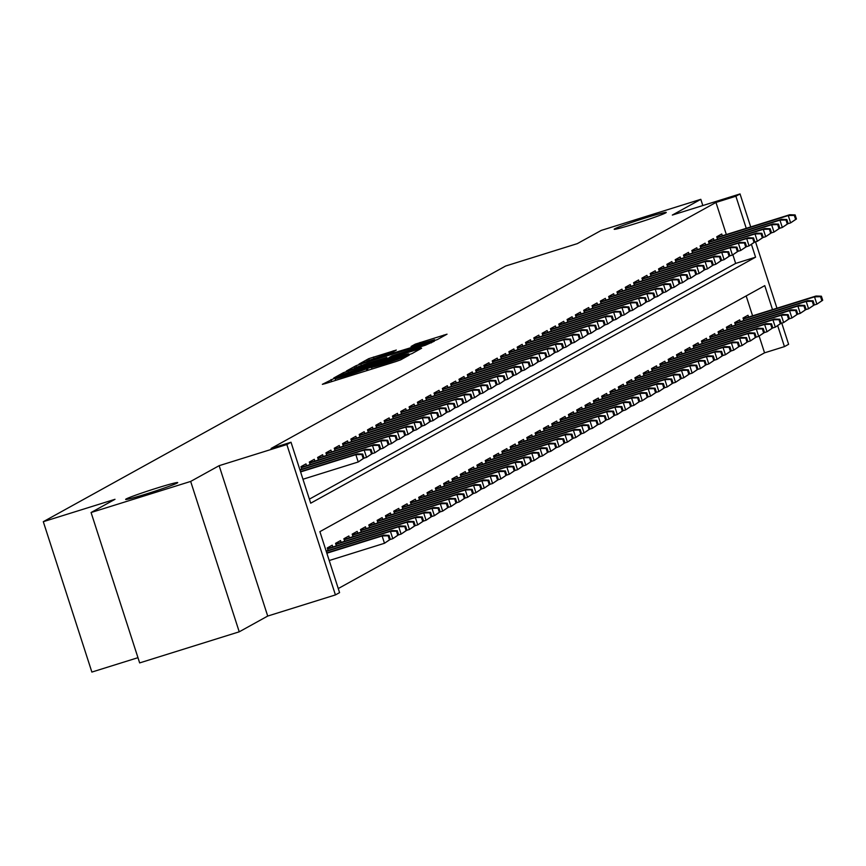 <?xml version="1.0" encoding="UTF-8"?>
<svg xmlns="http://www.w3.org/2000/svg" width="866" height="866" viewBox="0 0 866 866"><rect width="100%" height="100%" fill="white"/><g stroke="black" fill="none" stroke-linecap="round" stroke-linejoin="round"><path stroke-width="1.3" d="M334.341 378.366L322.358 384.331L325.454 383.562L395.816 361.587L400.547 359.91L409.217 355.114L402.625 357.442A13.434 0.585 -17.9 0 1 387.503 362.8L381.635 364.629A13.434 0.585 -17.9 0 1 371.471 367.314A13.434 0.585 -17.9 0 1 371.741 367.087L366.264 368.797A13.434 0.585 -17.9 0 1 351.141 374.155L345.274 375.985A13.434 0.585 -17.9 0 1 335.11 378.669A13.434 0.585 -17.9 0 1 335.38 378.442L336.56 377.771L334.341 378.366M634.897 223.785A27.366 1.191 -17.9 0 0 666.257 212.43A27.366 1.191 -17.9 0 0 645.538 217.896A27.366 1.191 -17.9 0 0 614.178 229.252A27.366 1.191 -17.9 0 0 634.897 223.785M146.365 493.945A27.366 1.191 -17.9 0 0 177.714 482.589A27.366 1.191 -17.9 0 0 157.006 488.056A27.366 1.191 -17.9 0 0 125.646 499.411A27.366 1.191 -17.9 0 0 146.365 493.945M396.325 350.059L368.764 358.665L359.044 364.066L432.589 341.247L437.319 339.58L447.029 334.179L415.279 344.138L411.079 346.487L434.58 339.71L421.71 344.376L366.892 361.079L392.201 352.343L396.325 350.059M726.336 234.534L715.966 202.438L735.883 196.225L740.04 193.93L750.703 226.924M91.082 512.52L190.661 481.431L239.233 631.812L139.653 662.912L91.082 512.52L114.994 499.303L43.3 521.689L505.647 266.014L577.33 243.627L601.242 230.41L700.81 199.321L672.33 215.071L740.04 193.93M239.233 631.812L267.713 616.062L219.141 465.681L190.661 481.431M219.141 465.681L286.852 444.539L291.008 442.234L310.699 503.2L755.574 257.191L751.439 244.396M715.966 202.438L271.09 448.458L291.008 442.234M348.1 371.038L343.38 372.705L333.746 378.031L336.842 377.262L407.204 355.287L411.935 353.62L421.645 348.219L348.1 371.038L348.543 372.402M346.432 371.016L356.067 365.69L360.797 364.012L434.342 341.204L425.412 345.22L392.146 355.807L389.321 357.387L392.504 356.554L421.071 347.905L346.465 371.092M702.824 205.545L700.81 199.321M306.553 465.702L305.969 463.895L300.978 466.655L301.801 469.188M314.867 461.102L314.282 459.305L309.292 462.054L310.115 464.587M323.18 456.512L322.607 454.704L317.616 457.465L318.428 459.998M331.505 451.911L330.92 450.103L325.93 452.864L326.742 455.397M339.818 447.311L339.234 445.503L334.244 448.263L335.066 450.796M348.132 442.71L347.547 440.902L342.557 443.663L343.38 446.196M356.446 438.109L355.861 436.312L350.871 439.073L351.693 441.595M364.759 433.52L364.175 431.712L359.184 434.472L360.007 437.005M373.073 428.919L372.499 427.111L367.509 429.872L368.321 432.405M381.397 424.318L380.813 422.511L375.822 425.271L376.634 427.804M389.711 419.718L389.126 417.91L384.136 420.67L384.959 423.203M398.024 415.117L397.44 413.32L392.45 416.081L393.272 418.603M406.338 410.527L405.753 408.72L400.763 411.48L401.586 414.013M414.652 405.927L414.067 404.119L409.088 406.879L409.899 409.412M422.965 401.326L422.392 399.518L417.401 402.279L418.213 404.812M431.29 396.725L430.705 394.928L425.715 397.678L426.527 400.211M439.603 392.125L439.019 390.328L434.028 393.088L434.851 395.61M447.917 387.535L447.332 385.727L442.342 388.488L443.165 391.021M456.23 382.934L455.646 381.127L450.656 383.887L451.478 386.42M464.544 378.334L463.97 376.526L458.98 379.286L459.792 381.819M472.868 373.733L472.284 371.936L467.294 374.686L468.105 377.219M481.182 369.132L480.598 367.336L475.607 370.096L476.419 372.629M489.496 364.543L488.911 362.735L483.921 365.495L484.744 368.028M497.809 359.942L497.225 358.134L492.234 360.895L493.057 363.428M506.123 355.341L505.538 353.534L500.548 356.294L501.371 358.827M514.436 350.741L513.863 348.944L508.872 351.693L509.684 354.226M522.761 346.151L522.176 344.343L517.186 347.104L517.998 349.637M531.075 341.55L530.49 339.743L525.5 342.503L526.322 345.036M539.388 336.95L538.804 335.142L533.813 337.902L534.636 340.435M547.702 332.349L547.117 330.541L542.127 333.302L542.95 335.835M556.015 327.749L555.431 325.952L550.451 328.712L551.263 331.234M564.329 323.159L563.755 321.351L558.765 324.111L559.577 326.644M572.653 318.558L572.069 316.75L567.078 319.511L567.89 322.044M580.967 313.957L580.382 312.15L575.392 314.91L576.215 317.443M589.281 309.357L588.696 307.549L583.706 310.309L584.528 312.843M597.594 304.756L597.01 302.959L592.019 305.72L592.842 308.242M605.908 300.166L605.323 298.359L600.344 301.119L601.156 303.652M614.232 295.566L613.648 293.758L608.657 296.518L609.469 299.051M622.546 290.965L621.961 289.157L616.971 291.918L617.783 294.451M630.859 286.365L630.275 284.568L625.284 287.317L626.107 289.85M639.173 281.764L638.588 279.967L633.598 282.727L634.421 285.26M647.487 277.174L646.902 275.366L641.912 278.127L642.734 280.66M655.8 272.574L655.226 270.766L650.236 273.526L651.048 276.059M664.125 267.973L663.54 266.165L658.55 268.925L659.362 271.459M672.438 263.372L671.854 261.575L666.863 264.325L667.686 266.858M680.752 258.772L680.167 256.975L675.177 259.735L676 262.268M689.065 254.182L688.481 252.374L683.49 255.134L684.313 257.667M697.379 249.581L696.794 247.773L691.815 250.534L692.627 253.067M705.693 244.981L705.119 243.173L700.129 245.933L700.94 248.466M714.017 240.38L713.432 238.583L708.442 241.343L709.254 243.866M309.379 499.141L735.656 263.416L732.885 254.81M717.578 239.276L716.756 236.743L721.746 233.982L722.331 235.79M338.26 588.555L764.548 352.83L759.136 336.095M752.586 315.819L746.167 295.934M328.052 550.484L327.24 547.951L332.23 545.19L332.815 546.998M336.365 545.883L335.553 543.35L340.544 540.59L341.128 542.397M344.69 541.282L343.867 538.749L348.857 535.989L349.442 537.797M353.003 536.682L352.181 534.149L357.171 531.388L357.755 533.196M361.317 532.081L360.494 529.559L365.484 526.799L366.069 528.596M369.63 527.491L368.819 524.958L373.809 522.198L374.383 524.006M377.944 522.891L377.132 520.358L382.123 517.597L382.707 519.405M386.268 518.29L385.446 515.757L390.436 512.997L391.021 514.805M394.582 513.69L393.759 511.156L398.75 508.407L399.334 510.204M402.896 509.1L402.073 506.567L407.063 503.806L407.648 505.603M411.209 504.499L410.397 501.966L415.377 499.206L415.961 501.013M419.523 499.899L418.711 497.365L423.701 494.605L424.275 496.413M427.836 495.298L427.025 492.765L432.015 490.004L432.599 491.812M436.161 490.697L435.338 488.164L440.329 485.415L440.913 487.212M444.475 486.107L443.652 483.574L448.642 480.814L449.227 482.611M452.788 481.507L451.965 478.974L456.956 476.213L457.54 478.021M461.102 476.906L460.29 474.373L465.269 471.613L465.854 473.421M469.415 472.306L468.603 469.773L473.594 467.012L474.167 468.82M477.729 467.705L476.917 465.172L481.907 462.422L482.492 464.219M486.053 463.115L485.231 460.582L490.221 457.822L490.805 459.63M494.367 458.515L493.544 455.981L498.535 453.221L499.119 455.029M502.681 453.914L501.858 451.381L506.848 448.62L507.433 450.428M510.994 449.313L510.182 446.78L515.173 444.02L515.746 445.828M519.308 444.713L518.496 442.19L523.486 439.43L524.071 441.227M527.632 440.123L526.809 437.59L531.8 434.829L532.384 436.637M535.946 435.522L535.123 432.989L540.113 430.229L540.698 432.037M544.259 430.922L543.437 428.389L548.427 425.628L549.012 427.436M552.573 426.321L551.75 423.788L556.741 421.028L557.325 422.835M560.887 421.72L560.075 419.198L565.065 416.438L565.639 418.235M569.2 417.131L568.388 414.598L573.379 411.837L573.963 413.645M577.525 412.53L576.702 409.997L581.692 407.236L582.277 409.044M585.838 407.929L585.015 405.396L590.006 402.636L590.59 404.444M594.152 403.329L593.329 400.796L598.319 398.046L598.904 399.843M602.465 398.739L601.654 396.206L606.633 393.445L607.218 395.242M610.779 394.138L609.967 391.605L614.957 388.845L615.531 390.653M619.093 389.538L618.281 387.005L623.271 384.244L623.856 386.052M627.417 384.937L626.594 382.404L631.585 379.644L632.169 381.451M635.731 380.336L634.908 377.803L639.898 375.054L640.483 376.851M644.044 375.747L643.222 373.214L648.212 370.453L648.796 372.25M652.358 371.146L651.546 368.613L656.536 365.853L657.11 367.66M660.671 366.545L659.86 364.012L664.85 361.252L665.434 363.06M668.985 361.945L668.173 359.412L673.163 356.651L673.748 358.459M677.309 357.344L676.487 354.822L681.477 352.061L682.062 353.858M685.623 352.754L684.8 350.221L689.791 347.461L690.375 349.269M693.937 348.154L693.114 345.621L698.104 342.86L698.689 344.668M702.25 343.553L701.438 341.02L706.429 338.26L707.002 340.067M710.564 338.952L709.752 336.419L714.742 333.659L715.327 335.467M718.888 334.352L718.066 331.83L723.056 329.069L723.64 330.866M727.202 329.762L726.379 327.229L731.369 324.469L731.954 326.276M735.515 325.161L734.693 322.628L739.683 319.868L740.268 321.676M743.829 320.561L743.017 318.028L747.997 315.267L748.581 317.075M43.3 521.689L91.872 672.07L137.965 657.684M781.771 323.137L788.612 344.311L784.455 346.616L777.7 325.692M764.548 352.83L784.455 346.616M772.504 309.606L764.765 285.639L319.89 531.659L339.58 592.625L335.423 594.92L286.852 444.539M267.713 616.062L335.423 594.92M755.52 241.841L776.954 308.22M746.254 228.321L735.883 196.225M735.656 263.416L755.574 257.191M340.111 375.822L408.546 354.172A13.434 0.585 -17.9 0 0 408.806 353.956A13.434 0.585 -17.9 0 0 398.641 356.64L356.424 369.825A13.434 0.585 -17.9 0 0 341.301 375.173L340.111 375.822M367.26 363.384L354.389 368.039L362.886 365.798L379.211 360.7L386.756 357.442L367.26 363.384M390.295 539.388L388.986 535.329L388.152 535.783L389.462 539.854L390.295 539.388L384.482 543.274L382.112 535.957L383.616 535.134L326.742 552.887M388.152 535.783L382.112 535.957L326.85 553.222M389.462 539.854L384.482 543.274L329.21 560.529M383.616 535.134L388.986 535.329M364.034 458.103L362.724 454.033L361.891 454.498L363.211 458.558L364.034 458.103L358.221 461.989L355.861 454.672L300.599 471.927M363.211 458.558L358.221 461.989L302.959 479.244M361.891 454.498L355.861 454.672L357.355 453.849L300.491 471.602M362.724 454.033L357.355 453.849M398.609 534.787L397.299 530.728L396.466 531.183L397.775 535.253L398.609 534.787L392.796 538.674L390.425 531.367L391.93 530.533L326.157 551.068M396.466 531.183L390.425 531.367L326.265 551.404M397.775 535.253L392.796 538.674L390.122 539.518M391.93 530.533L397.299 530.728M406.923 530.198L405.613 526.127L404.779 526.593L406.089 530.652L406.923 530.198L401.11 534.084L398.75 526.766L400.244 525.933L327.467 548.665M404.779 526.593L398.75 526.766L327.575 548.99M406.089 530.652L401.11 534.084L398.436 534.917M400.244 525.933L405.613 526.127M415.236 525.597L413.926 521.527L413.093 521.992L414.413 526.052L415.236 525.597L409.423 529.483L407.063 522.166L408.557 521.343L335.781 544.065M413.093 521.992L407.063 522.166L335.889 544.389M414.413 526.052L409.423 529.483L406.749 530.317M408.557 521.343L413.926 521.527M423.561 520.996L422.24 516.937L421.406 517.392L422.727 521.462L423.561 520.996L417.737 524.883L415.377 517.565L416.871 516.742L344.094 539.464M421.406 517.392L415.377 517.565L344.203 539.789M422.727 521.462L417.737 524.883L415.063 525.716M416.871 516.742L422.24 516.937M372.358 453.503L371.038 449.443L370.204 449.898L371.525 453.957L372.358 453.503L366.535 457.389L364.175 450.071L300.004 470.108M371.525 453.957L366.535 457.389L363.861 458.222M370.204 449.898L364.175 450.071L365.668 449.248L299.907 469.783M371.038 449.443L365.668 449.248M380.672 448.902L379.351 444.843L378.529 445.297L379.838 449.367L380.672 448.902L374.848 452.788L372.488 445.47L301.314 467.694M379.838 449.367L374.848 452.788L372.185 453.622M378.529 445.297L372.488 445.47L373.982 444.648L301.216 467.369M379.351 444.843L373.982 444.648M388.986 444.301L387.676 440.242L386.842 440.697L388.152 444.767L388.986 444.301L383.173 448.187L380.802 440.881L309.627 463.104M388.152 444.767L383.173 448.187L380.499 449.032M386.842 440.697L380.802 440.881L382.307 440.047L309.53 462.769M387.676 440.242L382.307 440.047M397.299 439.712L395.989 435.641L395.156 436.107L396.466 440.166L397.299 439.712L391.486 443.598L389.115 436.28L317.952 458.504M396.466 440.166L391.486 443.598L388.812 444.431M395.156 436.107L389.115 436.28L390.62 435.446L317.844 458.179M395.989 435.641L390.62 435.446M431.874 516.396L430.554 512.336L429.731 512.791L431.041 516.861L431.874 516.396L426.05 520.282L423.69 512.964L425.184 512.142L352.419 534.863M429.731 512.791L423.69 512.964L352.516 535.199M431.041 516.861L426.05 520.282L423.387 521.115M425.184 512.142L430.554 512.336M405.613 435.111L404.303 431.041L403.469 431.506L404.779 435.566L405.613 435.111L399.8 438.997L397.44 431.679L326.265 453.903M404.779 435.566L399.8 438.997L397.126 439.831M403.469 431.506L397.44 431.679L398.934 430.857L326.157 453.578M404.303 431.041L398.934 430.857M440.188 511.806L438.878 507.736L438.044 508.201L439.354 512.261L440.188 511.806L434.375 515.692L432.004 508.374L433.509 507.541L360.732 530.263M438.044 508.201L432.004 508.374L360.841 530.598M439.354 512.261L434.375 515.692L431.701 516.526M433.509 507.541L438.878 507.736M413.926 430.51L412.617 426.451L411.783 426.906L413.104 430.976L413.926 430.51L408.113 434.396L405.753 427.079L334.579 449.302M413.104 430.976L408.113 434.396L405.44 435.23M411.783 426.906L405.753 427.079L407.247 426.256L334.471 448.978M412.617 426.451L407.247 426.256M448.501 507.205L447.192 503.135L446.358 503.601L447.668 507.66L448.501 507.205L442.688 511.092L440.318 503.774L441.822 502.94L369.046 525.673M446.358 503.601L440.318 503.774L369.154 525.998M447.668 507.66L442.688 511.092L440.015 511.925M441.822 502.94L447.192 503.135M422.251 425.91L420.93 421.85L420.107 422.305L421.417 426.375L422.251 425.91L416.427 429.796L414.067 422.478L342.893 444.702M421.417 426.375L416.427 429.796L413.764 430.629M420.107 422.305L414.067 422.478L415.561 421.655L342.784 444.377M420.93 421.85L415.561 421.655M456.815 502.605L455.505 498.535L454.672 499L455.981 503.059L456.815 502.605L451.002 506.491L448.642 499.173L450.136 498.351L377.36 521.072M454.672 499L448.642 499.173L377.468 521.397M455.981 503.059L451.002 506.491L448.328 507.324M450.136 498.351L455.505 498.535M430.564 421.309L429.255 417.25L428.421 417.704L429.731 421.774L430.564 421.309L424.741 425.195L422.381 417.888L351.206 440.112M429.731 421.774L424.741 425.195L422.078 426.04M428.421 417.704L422.381 417.888L423.875 417.055L351.109 439.776M429.255 417.25L423.875 417.055M465.129 498.004L463.819 493.945L462.985 494.399L464.306 498.47L465.129 498.004L459.316 501.89L456.956 494.573L458.45 493.75L385.673 516.472M462.985 494.399L456.956 494.573L385.781 516.796M464.306 498.47L459.316 501.89L456.642 502.724M458.45 493.75L463.819 493.945M438.878 416.719L437.568 412.649L436.735 413.114L438.044 417.174L438.878 416.719L433.065 420.605L430.694 413.288L359.531 435.511M438.044 417.174L433.065 420.605L430.391 421.439M436.735 413.114L430.694 413.288L432.199 412.454L359.422 435.187M437.568 412.649L432.199 412.454M473.453 493.404L472.132 489.344L471.31 489.799L472.62 493.869L473.453 493.404L467.629 497.29L465.269 489.983L466.763 489.149L393.987 511.871M471.31 489.799L465.269 489.983L394.095 512.207M472.62 493.869L467.629 497.29L464.966 498.123M466.763 489.149L472.132 489.344M447.192 412.119L445.882 408.048L445.048 408.514L446.358 412.573L447.192 412.119L441.379 416.005L439.008 408.687L367.844 430.911M446.358 412.573L441.379 416.005L438.705 416.838M445.048 408.514L439.008 408.687L440.513 407.864L367.736 430.586M445.882 408.048L440.513 407.864M481.767 488.814L480.457 484.744L479.623 485.209L480.933 489.268L481.767 488.814L475.943 492.7L473.583 485.382L475.077 484.549L402.311 507.281M479.623 485.209L473.583 485.382L402.409 507.606M480.933 489.268L475.943 492.7L473.28 493.533M475.077 484.549L480.457 484.744M455.505 407.518L454.195 403.459L453.362 403.913L454.682 407.983L455.505 407.518L449.692 411.404L447.332 404.086L376.158 426.31M454.682 407.983L449.692 411.404L447.018 412.238M453.362 403.913L447.332 404.086L448.826 403.264L376.05 425.985M454.195 403.459L448.826 403.264M490.08 484.213L488.77 480.143L487.937 480.608L489.247 484.668L490.08 484.213L484.267 488.099L481.897 480.782L483.401 479.948L410.625 502.681M487.937 480.608L481.897 480.782L410.733 503.005M489.247 484.668L484.267 488.099L481.593 488.933M483.401 479.948L488.77 480.143M463.819 402.917L462.509 398.858L461.675 399.313L462.996 403.383L463.819 402.917L458.006 406.804L455.646 399.486L384.472 421.72M462.996 403.383L458.006 406.804L455.332 407.637M461.675 399.313L455.646 399.486L457.14 398.663L384.363 421.385M462.509 398.858L457.14 398.663M498.394 479.612L497.084 475.553L496.25 476.008L497.56 480.067L498.394 479.612L492.581 483.499L490.221 476.181L491.715 475.358L418.938 498.08M496.25 476.008L490.221 476.181L419.047 498.405M497.56 480.067L492.581 483.499L489.907 484.332M491.715 475.358L497.084 475.553M472.143 398.328L470.823 394.257L470 394.723L471.31 398.782L472.143 398.328L466.319 402.214L463.96 394.896L392.785 417.12M471.31 398.782L466.319 402.214L463.656 403.047M470 394.723L463.96 394.896L465.453 394.062L392.677 416.784M470.823 394.257L465.453 394.062M506.707 475.012L505.398 470.952L504.564 471.407L505.885 475.477L506.707 475.012L500.894 478.898L498.535 471.58L500.028 470.758L427.252 493.479M504.564 471.407L498.535 471.58L427.36 493.804M505.885 475.477L500.894 478.898L498.221 479.732M500.028 470.758L505.398 470.952M480.457 393.727L479.147 389.657L478.313 390.122L479.623 394.182L480.457 393.727L474.633 397.613L472.273 390.295L401.099 412.519M479.623 394.182L474.633 397.613L471.97 398.447M478.313 390.122L472.273 390.295L473.767 389.462L401.001 412.194M479.147 389.657L473.767 389.462M515.032 470.411L513.711 466.352L512.878 466.806L514.198 470.877L515.032 470.411L509.208 474.297L506.848 466.99L508.342 466.157L435.566 488.879M512.878 466.806L506.848 466.99L435.674 489.214M514.198 470.877L509.208 474.297L506.534 475.131M508.342 466.157L513.711 466.352M488.77 389.126L487.461 385.056L486.627 385.522L487.937 389.581L488.77 389.126L482.957 393.012L480.587 385.695L409.423 407.918M487.937 389.581L482.957 393.012L480.284 393.846M486.627 385.522L480.587 385.695L482.091 384.872L409.315 407.594M487.461 385.056L482.091 384.872M523.345 465.821L522.025 461.751L521.202 462.217L522.512 466.276L523.345 465.821L517.522 469.708L515.162 462.39L516.656 461.556L443.879 484.289M521.202 462.217L515.162 462.39L443.987 484.614M522.512 466.276L517.522 469.708L514.859 470.541M516.656 461.556L522.025 461.751M497.084 384.526L495.774 380.466L494.941 380.921L496.25 384.991L497.084 384.526L491.271 388.412L488.911 381.094L417.737 403.318M496.25 384.991L491.271 388.412L488.597 389.245M494.941 380.921L488.911 381.094L490.405 380.271L417.629 402.993M495.774 380.466L490.405 380.271M531.659 461.221L530.349 457.151L529.516 457.616L530.826 461.675L531.659 461.221L525.846 465.107L523.475 457.789L524.969 456.967L452.204 479.688M529.516 457.616L523.475 457.789L452.301 480.013M530.826 461.675L525.846 465.107L523.172 465.94M524.969 456.967L530.349 457.151M505.398 379.925L504.088 375.866L503.254 376.32L504.575 380.39L505.398 379.925L499.585 383.811L497.225 376.504L426.05 398.728M504.575 380.39L499.585 383.811L496.911 384.645M503.254 376.32L497.225 376.504L498.719 375.671L425.942 398.392M504.088 375.866L498.719 375.671M539.973 456.62L538.663 452.561L537.829 453.015L539.139 457.086L539.973 456.62L534.16 460.506L531.789 453.189L533.294 452.366L460.517 475.088M537.829 453.015L531.789 453.189L460.625 475.412M539.139 457.086L534.16 460.506L531.486 461.34M533.294 452.366L538.663 452.561M513.722 375.335L512.401 371.265L511.568 371.731L512.889 375.79L513.722 375.335L507.898 379.221L505.538 371.904L434.364 394.127M512.889 375.79L507.898 379.221L505.224 380.055M511.568 371.731L505.538 371.904L507.032 371.07L434.256 393.803M512.401 371.265L507.032 371.07M548.286 452.02L546.976 447.96L546.143 448.415L547.453 452.485L548.286 452.02L542.473 455.906L540.113 448.588L541.607 447.765L468.831 470.487M546.143 448.415L540.113 448.588L468.939 470.812M547.453 452.485L542.473 455.906L539.799 456.739M541.607 447.765L546.976 447.96M522.036 370.735L520.715 366.664L519.892 367.13L521.202 371.189L522.036 370.735L516.212 374.621L513.852 367.303L442.678 389.527M521.202 371.189L516.212 374.621L513.549 375.454M519.892 367.13L513.852 367.303L515.346 366.47L442.58 389.202M520.715 366.664L515.346 366.47M556.6 447.419L555.29 443.36L554.457 443.814L555.777 447.884L556.6 447.419L550.787 451.305L548.427 443.998L549.921 443.165L477.144 465.886M554.457 443.814L548.427 443.998L477.253 466.222M555.777 447.884L550.787 451.305L548.113 452.149M549.921 443.165L555.29 443.36M530.349 366.134L529.039 362.075L528.206 362.529L529.516 366.589L530.349 366.134L524.536 370.02L522.166 362.702L450.991 384.926M529.516 366.589L524.536 370.02L521.862 370.854M528.206 362.529L522.166 362.702L523.67 361.88L450.894 384.601M529.039 362.075L523.67 361.88M564.924 442.829L563.604 438.759L562.77 439.224L564.091 443.284L564.924 442.829L559.1 446.715L556.741 439.398L558.234 438.564L485.458 461.297M562.77 439.224L556.741 439.398L485.566 461.621M564.091 443.284L559.1 446.715L556.427 447.549M558.234 438.564L563.604 438.759M538.663 361.533L537.353 357.474L536.519 357.929L537.829 361.999L538.663 361.533L532.85 365.42L530.479 358.102L459.316 380.326M537.829 361.999L532.85 365.42L530.176 366.253M536.519 357.929L530.479 358.102L531.984 357.279L459.207 380.001M537.353 357.474L531.984 357.279M573.238 438.228L571.917 434.158L571.095 434.624L572.404 438.683L573.238 438.228L567.414 442.115L565.054 434.797L566.548 433.974L493.782 456.696M571.095 434.624L565.054 434.797L493.88 457.021M572.404 438.683L567.414 442.115L564.751 442.948M566.548 433.974L571.917 434.158M546.976 356.933L545.667 352.873L544.833 353.328L546.143 357.398L546.976 356.933L541.163 360.819L538.804 353.512L467.629 375.736M546.143 357.398L541.163 360.819L538.49 361.652M544.833 353.328L538.804 353.512L540.297 352.679L467.521 375.4M545.667 352.873L540.297 352.679M581.551 433.628L580.242 429.568L579.408 430.023L580.718 434.093L581.551 433.628L575.738 437.514L573.368 430.196L574.872 429.374L502.096 452.095M579.408 430.023L573.368 430.196L502.193 452.42M580.718 434.093L575.738 437.514L573.065 438.348M574.872 429.374L580.242 429.568M555.29 352.343L553.98 348.273L553.147 348.738L554.467 352.798L555.29 352.343L549.477 356.229L547.117 348.911L475.943 371.135M554.467 352.798L549.477 356.229L546.803 357.063M553.147 348.738L547.117 348.911L548.611 348.078L475.835 370.81M553.98 348.273L548.611 348.078M589.865 429.027L588.555 424.968L587.722 425.423L589.032 429.493L589.865 429.027L584.052 432.913L581.681 425.596L583.186 424.773L510.41 447.495M587.722 425.423L581.681 425.596L510.518 447.819M589.032 429.493L584.052 432.913L581.378 433.747M583.186 424.773L588.555 424.968M563.614 347.742L562.294 343.672L561.471 344.138L562.781 348.197L563.614 347.742L557.791 351.628L555.431 344.311L484.256 366.535M562.781 348.197L557.791 351.628L555.117 352.462M561.471 344.138L555.431 344.311L556.925 343.488L484.148 366.21M562.294 343.672L556.925 343.488M598.179 424.427L596.869 420.367L596.035 420.822L597.345 424.892L598.179 424.427L592.366 428.324L590.006 421.006L591.5 420.172L518.723 442.894M596.035 420.822L590.006 421.006L518.831 443.23M597.345 424.892L592.366 428.324L589.692 429.157M591.5 420.172L596.869 420.367M606.492 419.837L605.182 415.767L604.349 416.232L605.67 420.291L606.492 419.837L600.679 423.723L598.319 416.405L599.813 415.572L527.037 438.304M604.349 416.232L598.319 416.405L527.145 438.629M605.67 420.291L600.679 423.723L598.005 424.556M599.813 415.572L605.182 415.767M614.817 415.236L613.496 411.166L612.673 411.631L613.983 415.691L614.817 415.236L608.993 419.122L606.633 411.805L608.127 410.982L535.35 433.704M612.673 411.631L606.633 411.805L535.459 434.028M613.983 415.691L608.993 419.122L606.33 419.956M608.127 410.982L613.496 411.166M571.928 343.142L570.607 339.082L569.785 339.537L571.095 343.607L571.928 343.142L566.104 347.028L563.744 339.71L492.57 361.934M571.095 343.607L566.104 347.028L563.441 347.861M569.785 339.537L563.744 339.71L565.238 338.887L492.473 361.609M570.607 339.082L565.238 338.887M580.242 338.541L578.932 334.482L578.098 334.936L579.408 339.007L580.242 338.541L574.429 342.427L572.058 335.11L500.894 357.333M579.408 339.007L574.429 342.427L571.755 343.261M578.098 334.936L572.058 335.11L573.563 334.287L500.786 357.009M578.932 334.482L573.563 334.287M588.555 333.94L587.245 329.881L586.412 330.336L587.722 334.406L588.555 333.94L582.742 337.827L580.372 330.52L509.208 352.743M587.722 334.406L582.742 337.827L580.068 338.671M586.412 330.336L580.372 330.52L581.876 329.686L509.1 352.408M587.245 329.881L581.876 329.686M623.13 410.636L621.82 406.576L620.987 407.031L622.297 411.101L623.13 410.636L617.306 414.522L614.947 407.204L616.44 406.381L543.675 429.103M620.987 407.031L614.947 407.204L543.772 429.428M622.297 411.101L617.306 414.522L614.644 415.355M616.44 406.381L621.82 406.576M596.869 329.351L595.559 325.28L594.726 325.746L596.035 329.805L596.869 329.351L591.056 333.237L588.696 325.919L517.522 348.143M596.035 329.805L591.056 333.237L588.382 334.07M594.726 325.746L588.696 325.919L590.19 325.086L517.413 347.818M595.559 325.28L590.19 325.086M631.444 406.035L630.134 401.976L629.301 402.43L630.61 406.5L631.444 406.035L625.631 409.921L623.26 402.603L624.765 401.781L551.988 424.502M629.301 402.43L623.26 402.603L552.097 424.838M630.61 406.5L625.631 409.921L622.957 410.755M624.765 401.781L630.134 401.976M605.182 324.75L603.873 320.68L603.039 321.145L604.36 325.205L605.182 324.75L599.369 328.636L597.01 321.318L525.835 343.542M604.36 325.205L599.369 328.636L596.696 329.47M603.039 321.145L597.01 321.318L598.503 320.496L525.727 343.217M603.873 320.68L598.503 320.496M639.758 401.445L638.448 397.375L637.614 397.84L638.924 401.9L639.758 401.445L633.944 405.331L631.574 398.014L633.078 397.18L560.302 419.902M637.614 397.84L631.574 398.014L560.41 420.237M638.924 401.9L633.944 405.331L631.271 406.165M633.078 397.18L638.448 397.375M613.507 320.149L612.186 316.09L611.364 316.545L612.673 320.615L613.507 320.149L607.683 324.036L605.323 316.718L534.149 338.942M612.673 320.615L607.683 324.036L605.02 324.869M611.364 316.545L605.323 316.718L606.817 315.895L534.041 338.617M612.186 316.09L606.817 315.895M648.071 396.845L646.761 392.774L645.928 393.24L647.238 397.299L648.071 396.845L642.258 400.731L639.898 393.413L641.392 392.579L568.616 415.312M645.928 393.24L639.898 393.413L568.724 415.637M647.238 397.299L642.258 400.731L639.584 401.564M641.392 392.579L646.761 392.774M621.82 315.549L620.511 311.489L619.677 311.944L620.987 316.014L621.82 315.549L615.997 319.435L613.637 312.117L542.462 334.341M620.987 316.014L615.997 319.435L613.334 320.268M619.677 311.944L613.637 312.117L615.131 311.295L542.365 334.016M620.511 311.489L615.131 311.295M656.385 392.244L655.075 388.174L654.241 388.639L655.562 392.699L656.385 392.244L650.572 396.13L648.212 388.812L649.706 387.99L576.929 410.711M654.241 388.639L648.212 388.812L577.037 411.036M655.562 392.699L650.572 396.13L647.898 396.964M649.706 387.99L655.075 388.174M630.134 310.948L628.824 306.889L627.991 307.343L629.301 311.414L630.134 310.948L624.321 314.845L621.95 307.527L550.787 329.751M629.301 311.414L624.321 314.845L621.647 315.679M627.991 307.343L621.95 307.527L623.455 306.694L550.679 329.416M628.824 306.889L623.455 306.694M664.709 387.643L663.388 383.584L662.566 384.039L663.876 388.109L664.709 387.643L658.885 391.529L656.525 384.212L658.019 383.389L585.243 406.111M662.566 384.039L656.525 384.212L585.351 406.435M663.876 388.109L658.885 391.529L656.222 392.363M658.019 383.389L663.388 383.584M638.448 306.358L637.138 302.288L636.304 302.754L637.614 306.813L638.448 306.358L632.635 310.245L630.275 302.927L559.1 325.151M637.614 306.813L632.635 310.245L629.961 311.078M636.304 302.754L630.275 302.927L631.769 302.093L558.992 324.826M637.138 302.288L631.769 302.093M673.023 383.043L671.713 378.983L670.879 379.438L672.189 383.508L673.023 383.043L667.199 386.929L664.839 379.622L666.333 378.788L593.567 401.51M670.879 379.438L664.839 379.622L593.665 401.846M672.189 383.508L667.199 386.929L664.536 387.762M666.333 378.788L671.713 378.983M646.761 301.758L645.451 297.688L644.618 298.153L645.939 302.212L646.761 301.758L640.948 305.644L638.588 298.326L567.414 320.55M645.939 302.212L640.948 305.644L638.274 306.477M644.618 298.153L638.588 298.326L640.082 297.503L567.306 320.225M645.451 297.688L640.082 297.503M681.336 378.453L680.027 374.383L679.193 374.848L680.503 378.907L681.336 378.453L675.523 382.339L673.153 375.021L674.657 374.188L601.881 396.92M679.193 374.848L673.153 375.021L601.989 397.245M680.503 378.907L675.523 382.339L672.85 383.173M674.657 374.188L680.027 374.383M655.086 297.157L653.765 293.098L652.932 293.552L654.252 297.623L655.086 297.157L649.262 301.043L646.902 293.726L575.728 315.949M654.252 297.623L649.262 301.043L646.588 301.877M652.932 293.552L646.902 293.726L648.396 292.903L575.619 315.625M653.765 293.098L648.396 292.903M689.65 373.852L688.34 369.782L687.507 370.247L688.816 374.307L689.65 373.852L683.837 377.738L681.477 370.421L682.971 369.587L610.194 392.32M687.507 370.247L681.477 370.421L610.303 392.644M688.816 374.307L683.837 377.738L681.163 378.572M682.971 369.587L688.34 369.782M663.399 292.556L662.079 288.497L661.256 288.952L662.566 293.022L663.399 292.556L657.575 296.443L655.216 289.125L584.041 311.359M662.566 293.022L657.575 296.443L654.913 297.276M661.256 288.952L655.216 289.125L656.709 288.302L583.944 311.024M662.079 288.497L656.709 288.302M697.964 369.252L696.654 365.192L695.82 365.647L697.141 369.706L697.964 369.252L692.15 373.138L689.791 365.82L691.284 364.997L618.508 387.719M695.82 365.647L689.791 365.82L618.616 388.044M697.141 369.706L692.15 373.138L689.477 373.971M691.284 364.997L696.654 365.192M671.713 287.967L670.403 283.896L669.57 284.362L670.879 288.421L671.713 287.967L665.9 291.853L663.529 284.535L592.355 306.759M670.879 288.421L665.9 291.853L663.226 292.686M669.57 284.362L663.529 284.535L665.034 283.702L592.257 306.423M670.403 283.896L665.034 283.702M706.288 364.651L704.967 360.592L704.134 361.046L705.454 365.116L706.288 364.651L700.464 368.537L698.104 361.219L699.598 360.397L626.822 383.118M704.134 361.046L698.104 361.219L626.93 383.443M705.454 365.116L700.464 368.537L697.79 369.371M699.598 360.397L704.967 360.592M680.027 283.366L678.717 279.296L677.883 279.761L679.193 283.821L680.027 283.366L674.213 287.252L671.843 279.935L600.679 302.158M679.193 283.821L674.213 287.252L671.54 288.086M677.883 279.761L671.843 279.935L673.347 279.101L600.571 301.833M678.717 279.296L673.347 279.101M714.602 360.05L713.281 355.991L712.458 356.446L713.768 360.516L714.602 360.05L708.778 363.936L706.418 356.63L707.912 355.796L635.146 378.518M712.458 356.446L706.418 356.63L635.243 378.853M713.768 360.516L708.778 363.936L706.115 364.77M707.912 355.796L713.281 355.991M688.34 278.765L687.03 274.695L686.197 275.161L687.507 279.22L688.34 278.765L682.527 282.652L680.167 275.334L608.993 297.558M687.507 279.22L682.527 282.652L679.853 283.485M686.197 275.161L680.167 275.334L681.661 274.511L608.885 297.233M687.03 274.695L681.661 274.511M722.915 355.461L721.605 351.39L720.772 351.856L722.082 355.915L722.915 355.461L717.102 359.347L714.731 352.029L716.236 351.195L643.46 373.928M720.772 351.856L714.731 352.029L643.557 374.253M722.082 355.915L717.102 359.347L714.428 360.18M716.236 351.195L721.605 351.39M696.654 274.165L695.344 270.105L694.51 270.56L695.831 274.63L696.654 274.165L690.841 278.051L688.481 270.733L617.306 292.957M695.831 274.63L690.841 278.051L688.167 278.884M694.51 270.56L688.481 270.733L689.975 269.911L617.198 292.632M695.344 270.105L689.975 269.911M731.229 350.86L729.919 346.79L729.085 347.255L730.395 351.315L731.229 350.86L725.416 354.746L723.045 347.428L724.55 346.606L651.773 369.327M729.085 347.255L723.045 347.428L651.882 369.652M730.395 351.315L725.416 354.746L722.742 355.58M724.55 346.606L729.919 346.79M704.978 269.564L703.657 265.505L702.824 265.959L704.145 270.03L704.978 269.564L699.154 273.45L696.794 266.143L625.62 288.367M704.145 270.03L699.154 273.45L696.481 274.284M702.824 265.959L696.794 266.143L698.288 265.31L625.512 288.032M703.657 265.505L698.288 265.31M739.542 346.259L738.233 342.2L737.399 342.655L738.709 346.725L739.542 346.259L733.729 350.145L731.369 342.828L732.863 342.005L660.087 364.727M737.399 342.655L731.369 342.828L660.195 365.051M738.709 346.725L733.729 350.145L731.056 350.979M732.863 342.005L738.233 342.2M713.292 264.974L711.971 260.904L711.148 261.37L712.458 265.429L713.292 264.974L707.468 268.861L705.108 261.543L633.934 283.767M712.458 265.429L707.468 268.861L704.805 269.694M711.148 261.37L705.108 261.543L706.602 260.709L633.836 283.442M711.971 260.904L706.602 260.709M747.856 341.659L746.546 337.599L745.713 338.054L747.033 342.124L747.856 341.659L742.043 345.545L739.683 338.227L741.177 337.404L668.4 360.126M745.713 338.054L739.683 338.227L668.509 360.451M747.033 342.124L742.043 345.545L739.369 346.378M741.177 337.404L746.546 337.599M721.605 260.374L720.295 256.304L719.462 256.769L720.772 260.828L721.605 260.374L715.792 264.26L713.422 256.942L642.258 279.166M720.772 260.828L715.792 264.26L713.119 265.093M719.462 256.769L713.422 256.942L714.926 256.109L642.15 278.841M720.295 256.304L714.926 256.109M756.18 337.058L754.86 332.999L754.037 333.453L755.347 337.524L756.18 337.058L750.357 340.944L747.997 333.637L749.491 332.804L676.714 355.525M754.037 333.453L747.997 333.637L676.822 355.861M755.347 337.524L750.357 340.944L747.683 341.789M749.491 332.804L754.86 332.999M729.919 255.773L728.609 251.714L727.776 252.168L729.085 256.228L729.919 255.773L724.106 259.659L721.735 252.342L650.572 274.565M729.085 256.228L724.106 259.659L721.432 260.493M727.776 252.168L721.735 252.342L723.24 251.519L650.463 274.241M728.609 251.714L723.24 251.519M764.494 332.468L763.173 328.398L762.351 328.864L763.66 332.923L764.494 332.468L758.67 336.354L756.31 329.037L757.804 328.203L685.038 350.936M762.351 328.864L756.31 329.037L685.136 351.26M763.66 332.923L758.67 336.354L756.007 337.188M757.804 328.203L763.173 328.398M738.233 251.172L736.923 247.113L736.089 247.568L737.399 251.638L738.233 251.172L732.42 255.059L730.06 247.741L658.885 269.965M737.399 251.638L732.42 255.059L729.746 255.892M736.089 247.568L730.06 247.741L731.553 246.918L658.777 269.64M736.923 247.113L731.553 246.918M772.808 327.868L771.498 323.797L770.664 324.263L771.974 328.322L772.808 327.868L766.995 331.754L764.624 324.436L766.129 323.613L693.352 346.335M770.664 324.263L764.624 324.436L693.46 346.66M771.974 328.322L766.995 331.754L764.321 332.587M766.129 323.613L771.498 323.797M746.546 246.572L745.236 242.512L744.403 242.967L745.723 247.037L746.546 246.572L740.733 250.458L738.373 243.151L667.199 265.375M745.723 247.037L740.733 250.458L738.059 251.292M744.403 242.967L738.373 243.151L739.867 242.318L667.091 265.039M745.236 242.512L739.867 242.318M781.121 323.267L779.811 319.208L778.978 319.662L780.288 323.732L781.121 323.267L775.308 327.153L772.937 319.835L774.442 319.013L701.666 341.734M778.978 319.662L772.937 319.835L701.774 342.059M780.288 323.732L775.308 327.153L772.634 327.987M774.442 319.013L779.811 319.208M754.871 241.982L753.55 237.912L752.727 238.377L754.037 242.437L754.871 241.982L749.047 245.868L746.687 238.551L675.512 260.774M754.037 242.437L749.047 245.868L746.384 246.702M752.727 238.377L746.687 238.551L748.181 237.717L675.404 260.45M753.55 237.912L748.181 237.717M789.435 318.666L788.125 314.607L787.291 315.062L788.601 319.132L789.435 318.666L783.622 322.553L781.262 315.235L782.756 314.412L709.979 337.134M787.291 315.062L781.262 315.235L710.088 337.459M788.601 319.132L783.622 322.553L780.948 323.386M782.756 314.412L788.125 314.607M763.184 237.381L761.874 233.311L761.041 233.777L762.351 237.836L763.184 237.381L757.36 241.268L755 233.95L683.826 256.174M762.351 237.836L757.36 241.268L754.697 242.101M761.041 233.777L755 233.95L756.494 233.127L683.729 255.849M761.874 233.311L756.494 233.127M797.748 314.066L796.439 310.006L795.605 310.472L796.926 314.531L797.748 314.066L791.935 317.963L789.576 310.645L791.069 309.811L718.293 332.533M795.605 310.472L789.576 310.645L718.401 332.869M796.926 314.531L791.935 317.963L789.262 318.796M791.069 309.811L796.439 310.006M771.498 232.781L770.188 228.721L769.354 229.176L770.664 233.246L771.498 232.781L765.685 236.667L763.314 229.349L692.15 251.573M770.664 233.246L765.685 236.667L763.011 237.501M769.354 229.176L763.314 229.349L764.819 228.527L692.042 251.248M770.188 228.721L764.819 228.527M806.073 309.476L804.752 305.406L803.929 305.871L805.239 309.931L806.073 309.476L800.249 313.362L797.889 306.044L799.383 305.211L726.606 327.943M803.929 305.871L797.889 306.044L726.715 328.268M805.239 309.931L800.249 313.362L797.586 314.196M799.383 305.211L804.752 305.406M779.811 228.18L778.502 224.121L777.668 224.575L778.978 228.646L779.811 228.18L773.998 232.066L771.638 224.749L700.464 246.972M778.978 228.646L773.998 232.066L771.325 232.9M777.668 224.575L771.638 224.749L773.132 223.926L700.356 246.648M778.502 224.121L773.132 223.926M814.386 304.875L813.077 300.805L812.243 301.271L813.553 305.33L814.386 304.875L808.563 308.761L806.203 301.444L807.697 300.621L734.931 323.343M812.243 301.271L806.203 301.444L735.028 323.668M813.553 305.33L808.563 308.761L805.9 309.595M807.697 300.621L813.077 300.805M788.125 223.58L786.815 219.52L785.982 219.975L787.302 224.045L788.125 223.58L782.312 227.466L779.952 220.159L708.778 242.383M787.302 224.045L782.312 227.466L779.638 228.31M785.982 219.975L779.952 220.159L781.446 219.325L708.669 242.047M786.815 219.52L781.446 219.325M822.7 300.275L821.39 296.215L820.557 296.67L821.866 300.74L822.7 300.275L816.887 304.161L814.516 296.843L816.021 296.02L743.245 318.742M820.557 296.67L814.516 296.843L743.353 319.067M821.866 300.74L816.887 304.161L814.213 304.994M816.021 296.02L821.39 296.215M796.449 218.99L795.129 214.92L794.295 215.385L795.616 219.444L796.449 218.99L790.626 222.876L788.266 215.558L717.091 237.782M795.616 219.444L790.626 222.876L787.952 223.709M794.295 215.385L788.266 215.558L789.76 214.725L716.983 237.457M795.129 214.92L789.76 214.725M331.7 381.603L331.029 379.535M404.108 357.939L403.751 356.824M368.061 370.258L367.39 368.18M345.686 377.24L345.274 375.985M351.553 375.411L351.141 374.155M366.859 370.626L366.264 368.797M382.047 365.885L381.635 364.629M387.903 364.056L387.503 362.8M402.982 358.567L402.625 357.442M418.733 349.853L418.473 349.063M343.824 374.101L343.38 372.705M408.741 354.789L408.546 354.172M356.511 367.043L356.067 365.69M361.219 365.355L360.797 364.012M431.42 342.839L431.16 342.038M387.005 358.546L386.669 357.517M415.637 345.22L415.279 344.138M420.411 343.726L420.01 342.471M444.117 335.824L443.857 335.023M369.197 360.007L368.764 358.665M373.917 358.329L373.484 356.998M393.489 351.628L393.229 350.827M335.662 380.369L335.11 378.669M372.023 369.013L371.471 367.314M409.044 354.692L408.806 353.956M354.595 368.667L354.389 368.039M387.102 358.513L386.756 357.442M367.087 361.707L366.892 361.079M434.84 340.522L434.58 339.71"/></g></svg>
